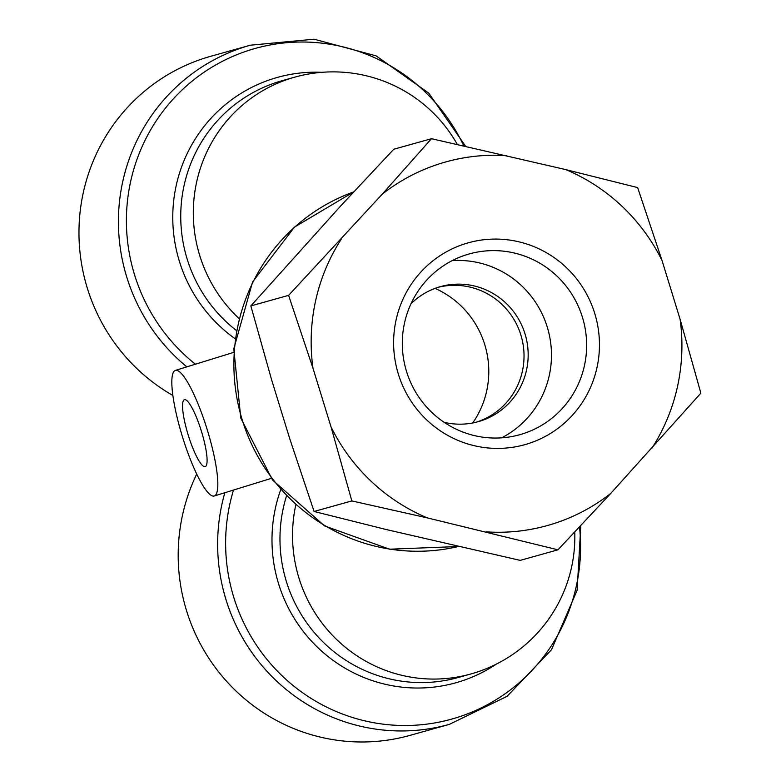 <?xml version="1.0" encoding="UTF-8"?>
<svg xmlns="http://www.w3.org/2000/svg" width="781" height="781" viewBox="0 0 781 781"><rect width="100%" height="100%" fill="white"/><g stroke="black" fill="none" stroke-linecap="round" stroke-linejoin="round"><path stroke-width="1.17" d="M435.066 288.384A89.844 88.097 -105.6 0 1 472.72 422.98M175.5 370.36A65.741 12.877 -107.2 0 0 175.432 370.379A65.741 12.877 -107.2 0 0 182.52 436.989A65.741 12.877 -107.2 0 0 214.219 496.003A65.741 12.877 -107.2 0 0 207.18 429.55A65.741 12.877 -107.2 0 0 175.5 370.36M186.825 366.855A185.165 181.573 74.4 0 1 121.963 185.331A185.165 181.573 74.4 0 1 250.369 45.2L210.909 56.242A185.165 181.573 74.4 0 0 80.131 211.778A185.165 181.573 74.4 0 0 172.904 395.498M184.521 399.677A35.057 6.873 72.8 0 1 201.42 431.249A35.057 6.873 72.8 0 1 205.169 466.687A35.057 6.873 72.8 0 1 188.26 435.212A35.057 6.873 72.8 0 1 184.482 399.687A35.057 6.873 72.8 0 1 184.521 399.677M224.84 492.723A185.165 181.573 74.4 0 0 270.607 675.155A185.165 181.573 74.4 0 0 449.358 724.368L409.898 735.399A185.165 181.573 -105.6 0 1 220.564 674.286A185.165 181.573 -105.6 0 1 196.705 474.106M522.069 434.031A93.847 92.031 -105.6 0 1 519.755 434.714A93.847 92.031 -105.6 0 1 405.847 369.12A93.847 92.031 -105.6 0 1 469.196 253.952A93.847 92.031 -105.6 0 1 582.763 318.355A93.847 92.031 -105.6 0 1 522.069 434.031M527.36 443.92A104.81 102.77 74.4 0 0 566.176 267.405A104.81 102.77 74.4 0 0 396.084 319.927A104.81 102.77 74.4 0 0 527.36 443.92M486.172 531.851A188.777 185.117 74.4 0 0 610.81 493.367L557.976 549.814L427.256 517.871L351.84 500.924L331.066 427.012L312.986 368.261L288.599 295.364L382.28 194.137L431.493 138.696L565.835 169.623L637.638 187.596L662.024 260.493L680.095 319.244L700.869 393.155L610.81 493.367M651.647 448.587A188.777 185.117 74.4 0 0 680.095 319.244M662.024 260.493A188.777 185.117 74.4 0 0 565.835 169.623M506.918 155.653A188.777 185.117 74.4 0 0 382.28 194.137M341.434 238.908A188.777 185.117 74.4 0 0 312.986 368.261M331.066 427.012A188.777 185.117 74.4 0 0 427.256 517.871M452.111 260.659A93.847 92.031 -105.6 0 1 547.94 329.377A93.847 92.031 -105.6 0 1 501.675 437.829M431.493 138.696L393.751 149.259L340.916 205.706L250.847 305.918L271.622 379.83L289.702 438.58L314.089 511.477L385.892 529.45L520.224 560.377L557.976 549.814M438.366 287.252A70.124 68.757 -105.6 0 1 520.878 335.039A70.124 68.757 -105.6 0 1 476.127 422.238M410.972 303.799A70.124 68.757 -105.6 0 1 440.425 286.637A70.124 68.757 -105.6 0 1 525.017 333.877A70.124 68.757 -105.6 0 1 478.206 421.691A70.124 68.757 -105.6 0 1 444.116 422.296M314.089 511.477L351.84 500.924M250.847 305.918L288.599 295.364M295.794 504.897A142.435 139.672 74.4 0 0 470.777 674.003A142.435 142.435 0 0 0 574.757 532.037M457.275 144.387A142.435 142.435 0 0 0 294.808 77.143A142.435 139.672 74.4 0 0 197.007 180.401A142.435 139.672 74.4 0 0 238.976 318.463M470.777 674.003L458.203 677.517A142.435 139.672 -105.6 0 1 319.517 638.419A142.435 139.672 -105.6 0 1 286.49 496.033M280.682 489.814A146.867 144.016 74.4 0 0 327.219 655.855A146.867 144.016 74.4 0 0 496.443 664.065M579.502 526.99A180.733 177.219 -105.6 0 1 386.341 724.524A180.733 177.219 -105.6 0 1 233.519 490.038M321.909 72.321A146.867 144.016 74.4 0 0 180.069 171.351A146.867 144.016 74.4 0 0 234.964 338.612M236.311 330.441A142.435 139.672 -105.6 0 1 183.115 190.31A142.435 139.672 -105.6 0 1 282.244 80.658L294.808 77.143M458.359 546.534A185.165 181.573 -105.6 0 1 241.612 417.855A185.165 181.573 -105.6 0 1 353.695 191.911L294.496 227.086L252.566 282L233.802 348.814L240.782 418.06L272.51 479.993L324.535 525.896L389.553 549.199L458.359 546.534M195.396 364.21A180.733 177.219 -105.6 0 1 192.136 81.136A180.733 177.219 -105.6 0 1 463.777 145.842M233.519 352.436L175.432 370.379M271.271 478.382L214.219 496.003M250.369 45.2L314.118 39.206L376.11 55.871L428.73 93.085L465.574 146.242M449.358 724.368L507.113 696.31L551.513 649.694L577.11 590.348L580.81 525.593"/></g></svg>
